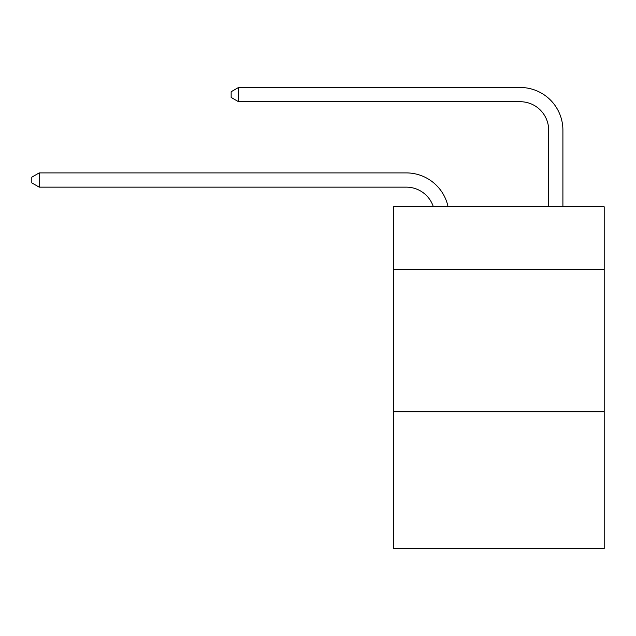 <?xml version="1.0" encoding="UTF-8"?>
<svg xmlns="http://www.w3.org/2000/svg" width="636" height="636" viewBox="0 0 636 636"><rect width="100%" height="100%" fill="white"/><g stroke="black" fill="none" stroke-linecap="round" stroke-linejoin="round"><path stroke-width="0.95" d="M604.2 269.449L604.2 206.795L393.469 206.795L393.469 269.449L604.2 269.449L604.2 548.526L393.469 548.526L393.469 269.449M604.2 411.834L393.469 411.834M406.277 187.143A28.477 28.477 -51.8 0 1 433.355 206.795A28.477 28.477 -51.8 0 0 406.277 187.143L39.201 187.143L31.8 182.874L31.8 177.182L39.201 172.905L406.277 172.905A42.715 42.715 128.2 0 1 448.078 206.795M548.669 206.795L548.669 130.189A28.477 28.477 26 0 0 520.192 101.712L238.548 101.712L231.146 97.443L231.146 91.743L238.548 87.474L520.192 87.474A42.715 42.715 -154 0 1 562.908 130.189L562.908 206.795M548.669 130.189A28.477 28.477 26 0 0 520.192 101.712A28.477 28.477 26 0 1 548.669 130.189A28.477 28.477 26 0 0 520.192 101.712A28.477 28.477 26 0 1 548.669 130.189A28.477 28.477 26 0 0 520.192 101.712A28.477 28.477 26 0 1 548.669 130.189A28.477 28.477 26 0 0 520.192 101.712A28.477 28.477 26 0 1 548.669 130.189A28.477 28.477 26 0 0 520.192 101.712A28.477 28.477 26 0 1 548.669 130.189A28.477 28.477 26 0 0 520.192 101.712A28.477 28.477 26 0 1 548.669 130.189A28.477 28.477 26 0 0 520.192 101.712A28.477 28.477 26 0 1 548.669 130.189A28.477 28.477 26 0 0 520.192 101.712A28.477 28.477 26 0 1 548.669 130.189A28.477 28.477 26 0 0 520.192 101.712A28.477 28.477 26 0 1 548.669 130.189A28.477 28.477 26 0 0 520.192 101.712A28.477 28.477 26 0 1 548.669 130.189A28.477 28.477 26 0 0 520.192 101.712A28.477 28.477 26 0 1 548.669 130.189A28.477 28.477 26 0 0 520.192 101.712A28.477 28.477 26 0 1 548.669 130.189A28.477 28.477 26 0 0 520.192 101.712A28.477 28.477 26 0 1 548.669 130.189A28.477 28.477 26 0 0 520.192 101.712A28.477 28.477 26 0 1 548.669 130.189A28.477 28.477 26 0 0 520.192 101.712A28.477 28.477 26 0 1 548.669 130.189A28.477 28.477 26 0 0 520.192 101.712A28.477 28.477 26 0 1 548.669 130.189A28.477 28.477 26 0 0 520.192 101.712M39.201 172.905L39.201 187.143M238.548 87.474L238.548 101.712"/></g></svg>
